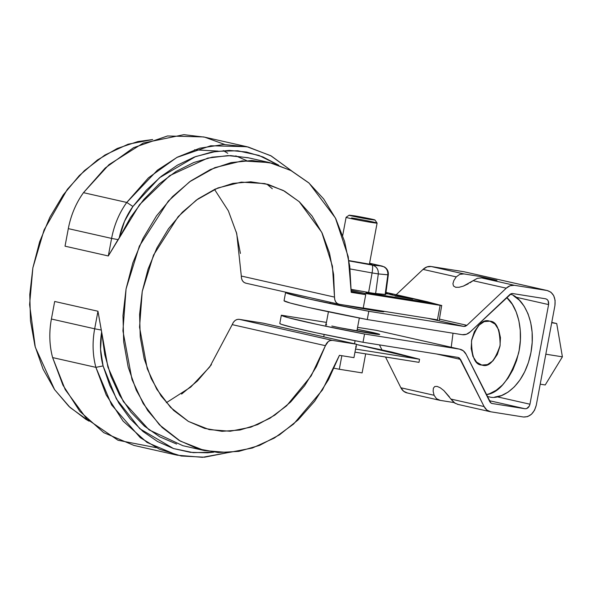 <?xml version="1.0" encoding="UTF-8"?>
<svg xmlns="http://www.w3.org/2000/svg" width="592" height="592" viewBox="0 0 592 592"><rect width="100%" height="100%" fill="white"/><g stroke="black" fill="none" stroke-linecap="round" stroke-linejoin="round"><path stroke-width="0.89" d="M272.313 188.752L266.792 184.06L272.313 188.752M354.971 352.159L418.981 362.348L419.565 359.255L391.823 352.062L356.406 344.492L419.565 359.255L355.555 349.058L419.565 359.255L418.981 362.348L354.971 352.159M355.74 346.616L356.525 346.986L355.94 346.986M332.386 340.385L239.19 319.332L263.255 323.165L356.458 344.218L263.255 323.165L239.19 319.332L332.386 340.385L356.458 344.218L353.949 357.642L339.431 355.326L328.538 379.539L314.604 401.324L298.079 419.95L279.528 434.809L259.562 445.399L238.85 451.37L218.071 452.525L197.92 448.825L179.073 440.389L162.156 427.505L147.734 410.589L136.278 390.217L128.175 367.062L123.691 341.902L122.981 315.558L126.066 288.918L132.845 262.863L143.086 238.265L156.451 215.947L172.501 196.64L190.698 180.989L210.441 169.519L231.058 162.608L251.881 160.491L272.209 163.237L291.36 170.755L308.713 182.787L323.669 198.942L335.745 218.677L344.544 241.336L349.754 266.171L351.219 292.352L365.73 294.661L363.222 308.084L339.149 304.251L337.24 303.481L335.723 301.898L334.776 299.685L334.51 297.103L333.622 274.488L329.47 252.962L322.203 233.248L312.058 216.006L299.374 201.82L284.589 191.179L268.198 184.43L250.756 181.811L232.848 183.402L215.081 189.151L198.054 198.868L182.343 212.225L168.476 228.764L156.924 247.93L148.081 269.079L142.235 291.493L139.594 314.419L140.245 337.077L144.159 358.708L151.204 378.577L161.157 396.018L173.663 410.441L188.315 421.356L204.61 428.393L221.993 431.316L239.893 430.036L257.69 424.575L274.792 415.14L290.613 402.035L304.628 385.71L316.365 366.714L325.415 345.684L328.301 341.54L330.306 340.518L332.386 340.385L356.458 344.218L353.949 357.642L339.431 355.326L322.425 389.995L293.602 424.05L274.34 438.05L252.333 448.04L228.571 452.547L204.492 450.586L180.264 441.084L159.44 424.819L143.212 403.581L132.001 379.561L122.929 330.884L126.066 288.918L139.364 246.124L168.35 201.058L189.655 181.744L214.807 167.647L242.195 160.876L269.552 162.593L290.716 170.407L309.113 183.143L335.412 218.004L348.244 256.713L351.219 292.352L365.73 294.661L351.234 291.382L365.73 294.661L363.222 308.084L339.149 304.251C336.152 303.467 334.606 301.084 334.51 297.103L332.43 266.193L321.774 232.338L299.189 201.657L283.228 190.439L264.809 183.579L241.329 182.129L217.863 187.967L196.366 200.081L178.185 216.628L153.528 255.093L142.235 291.493L139.549 327.198L147.238 368.72L156.776 389.255L170.629 407.459L188.456 421.437L209.228 429.6L230.177 431.25L250.853 427.172L269.937 418.27L286.565 405.853L311.185 375.89L325.415 345.684L232.212 324.631L233.403 322.277L235.105 320.487L237.111 319.465L239.19 319.332C236.082 319.14 233.759 320.908 232.212 324.631L325.415 345.684C326.954 341.961 329.285 340.193 332.386 340.385M241.307 276.042C241.403 280.031 242.957 282.414 245.946 283.198L244.037 282.428L242.52 280.845L241.573 278.625L241.307 276.042L334.51 297.103L241.307 276.042L236.748 233.67L228.357 210.841L214.511 189.41M240.419 253.435L236.275 231.909M181.589 394.087L197.41 380.982L211.425 364.657M89.089 421.164L85.877 419.336L68.953 406.445L54.531 389.536L43.075 369.164L34.972 346.009L30.488 320.842L29.778 294.505L32.863 267.865L39.642 241.81L49.883 217.212L63.255 194.886L79.298 175.58L97.495 159.936L117.238 148.466L137.862 141.555L152.706 139.549L128.109 144.211L104.895 155.03L84.375 170.651L67.318 189.381L44.06 229.977L32.863 267.865L29.6 304.599L35.291 347.208L54.605 389.64L70.1 407.518L89.089 421.164M166.322 402.715L190.742 387.087L209.753 366.907L232.212 324.631M245.665 283.139L339.149 304.251M269.552 162.593L247.915 157.701L227.994 155.6L207.718 158.108L169.734 175.624L139.608 204.617L108.306 255.959L65.031 246.183L68.317 228.63L111.592 238.406L68.317 228.63A71.462 54.338 -77.3 0 1 83.479 192.674L126.755 202.449C119.221 213.009 114.167 224.997 111.592 238.406L118.023 239.627L119.236 237.925L124.535 221.275L132.919 206.475L146.342 190.158L161.283 176.29L177.4 165.168L194.361 157.035L211.773 152.077L229.274 150.398L246.464 152.033L262.974 156.947L278.684 165.198L258.933 155.422L237.755 150.782L216.272 151.33L195.552 156.591L159.5 177.748L132.919 206.475L126.755 202.449L132.919 206.475A66.208 50.342 -77.3 0 0 119.236 237.925L130.447 217.553L143.878 199.393L159.189 183.905L175.965 171.502L193.776 162.519L212.151 157.169L230.606 155.615L248.67 157.879M176.631 444.044L159.803 436.866L144.433 426.144L130.928 412.165L119.628 395.293L110.837 375.972L104.784 354.704L101.624 332.045L97.961 311.244L54.686 301.469L97.961 311.244L107.907 367.099L123.395 401.642L149.058 429.859L182.854 445.695L204.492 450.586M108.306 255.959L65.031 246.183L68.317 228.63C70.892 215.222 75.946 203.234 83.479 192.674L126.755 202.449A71.462 54.338 102.7 0 0 111.592 238.406L108.306 255.959L111.592 238.406L118.023 239.627L108.306 255.959M246.901 146.705L210.767 145.75L176.867 157.435L148.466 177.807L126.755 202.449L157.472 170.133L177.334 157.191L199.733 148.2L223.761 144.485L248.115 146.986L271.262 155.985L291.752 170.962L270.714 155.681L246.901 146.705L203.626 136.93L167.492 135.975L133.6 147.66L105.198 168.024L83.479 192.674L109.032 164.606L143.323 143.027L183.86 134.673L204.706 137.174L224.664 144.463M97.961 311.244L94.676 328.797L51.4 319.021L94.676 328.797C92.226 342.228 92.633 355.082 95.889 367.358L106.19 394.908L123.055 421.075L147.023 442.439L177.208 455.196L202.434 457.327L228.127 452.577L204.536 457.202L181.241 456.01L159.5 449.247L140.304 437.695L111.651 404.98L95.889 367.358L103.082 365.908L109.801 385.429L118.829 403.122L129.974 418.588L142.998 431.487L157.605 441.551L173.478 448.544L190.269 452.318L207.607 452.799L213.86 452.162L193.244 452.643L173.53 448.566L139.838 428.749L116.395 398.941L103.082 365.908L95.889 367.358L52.621 357.583L95.889 367.358A71.462 54.338 102.7 0 1 94.676 328.797L101.106 330.018L94.676 328.797L97.961 311.244M156.17 447.663L118.052 440.278L86.891 419.04L65.209 389.588L52.621 357.583A71.462 54.338 -77.3 0 1 51.4 319.021L54.686 301.469L51.4 319.021C48.951 332.452 49.358 345.306 52.621 357.583L62.922 385.133L79.787 411.299L103.748 432.663L133.94 445.421L177.208 455.196M101.624 332.045L100.559 349.369L103.082 365.908A66.208 50.342 -77.3 0 1 101.624 332.045M227.757 153.276L223.28 150.597M545.78 298.819L512.82 293.565A5.254 3.996 -77.3 0 0 509.705 294.675L470.359 331.809C467.835 334.125 465.127 335.079 462.256 334.687L367.255 319.554L368.801 311.296L463.802 326.429L465.408 326.266L466.918 325.319L506.256 288.186L510.178 285.729L514.367 285.307L547.163 290.531L550.9 292.182L553.69 295.623L555.096 300.329L554.919 305.59L536.271 405.217L534.532 410.234L531.49 414.23L527.613 416.613L523.491 417.005L490.694 411.78L486.905 410.093L484.108 406.563L459.459 358.049L458.001 357.405L363.007 342.272L364.554 334.014L459.547 349.139L463.336 350.834L466.141 354.364L490.783 402.871L492.241 403.522L525.037 408.746L526.621 408.598L529.285 406.142L529.951 404.21L548.599 304.584L548.125 300.751L547.052 299.426L545.617 298.79L512.82 293.565L511.214 293.728L470.359 331.809L466.437 334.273L462.256 334.687L367.255 319.554L307.877 307.329L290.346 303.06L284.042 300.758L285.588 292.5L290.687 293.314L285.588 292.5L287.253 293.38L309.424 299.071L368.801 311.296L463.802 326.429L427.905 318.318L463.802 326.429L466.918 325.319L506.256 288.186L473.075 280.689L463.388 286.106L459.052 287.29L455.662 287.275L453.546 286.047L452.917 283.738L453.842 280.578L456.225 276.886L459.769 274.348L463.936 273.918L431.154 266.511L463.943 271.735L431.154 266.511A13.66 10.39 102.7 0 0 423.043 269.39L426.965 266.925L431.154 266.511L463.936 273.918L479.357 276.375L496.999 280.356L481.577 277.9L514.367 285.307L547.163 290.531L463.943 271.735L547.659 290.628L463.943 271.735M396.292 294.631L423.043 269.39L456.225 276.886L423.043 269.39L396.292 294.631M407.481 392.984L403.692 391.297L400.888 387.767L385.525 357.02L400.888 387.767A13.66 10.39 102.7 0 0 406.97 392.888M381.951 349.872L379.465 344.892L381.951 349.872M458.164 357.435L363.007 342.272L316.002 332.763L293.558 327.687L281.459 324.357L279.794 323.469L281.333 315.21L326.436 322.396L281.333 315.21L287.638 317.519L317.549 324.497L364.554 334.014L459.547 349.139L377.348 330.573M357.583 327.354L376.334 330.343L357.583 327.354M459.547 349.139L376.334 330.343L459.547 349.139C462.404 349.657 464.602 351.404 466.141 354.364L489.71 401.517A5.254 3.996 -77.3 0 0 492.048 403.485A5.254 3.996 -77.3 0 0 492.241 403.522L525.037 408.746C527.479 408.798 529.122 407.289 529.951 404.21L497.073 396.788L529.951 404.21L548.599 304.584L515.721 297.154L548.599 304.584C548.932 301.432 547.933 299.5 545.617 298.79M547.163 290.531C553.194 292.374 555.777 297.391 554.919 305.59L536.271 405.217C534.102 413.209 529.847 417.138 523.491 417.005L490.694 411.78A13.66 10.39 -77.3 0 1 490.191 411.684A13.66 10.39 -77.3 0 1 484.108 406.563L460.539 359.411L436.467 353.972L460.539 359.411L458.001 357.405M439.442 319.118L466.918 325.319L439.442 319.118M514.367 285.307L481.577 277.9L477.352 278.321L473.075 280.689L506.256 288.186A13.66 10.39 -77.3 0 1 514.367 285.307M473.134 280.652L469.952 282.806M468.22 283.827L463.388 286.106L459.052 287.29L455.662 287.275L453.546 286.047L452.917 283.738L453.842 280.578L456.225 276.886L459.769 274.348L463.936 273.918L479.357 276.375L496.999 280.356L481.577 277.9L477.352 278.321M456.04 287.349L455.662 287.275M382.121 311.029L383.831 311.74L374.292 310.563L344.344 305.072M383.734 311.54A27.587 0.873 -169.4 0 1 374.292 310.563A27.587 0.873 -169.4 0 1 344.381 305.08M285.588 292.5L284.042 300.758A103.045 3.271 10.6 0 0 367.255 319.554L368.801 311.296A103.045 3.271 -169.4 0 1 285.588 292.5M406.985 392.888L439.767 400.296L453.953 402.567L440.27 400.392L436.496 398.697L434.069 395.264L400.888 387.767L434.069 395.264L433.137 391.201L433.374 388.189L434.743 386.532L437.111 386.391L440.248 387.775L443.837 390.557L450.926 399.067L484.108 406.563L450.926 399.067L455.233 403.441M525.037 408.746L489.288 400.673L525.037 408.746M450.926 399.067L454.079 402.671L457.912 404.373M440.27 400.392L436.496 398.697L434.069 395.264L433.137 391.201L433.374 388.189L434.743 386.532L437.111 386.391L440.248 387.775L443.837 390.557L449.395 396.855M326.717 324.771L325.548 324.201L326.103 324.187M331.831 326.029A27.587 0.873 -169.4 0 0 370.037 333.281A27.587 0.873 -169.4 0 0 379.479 334.251A27.587 0.873 -169.4 0 0 357.213 329.322L378.406 333.888L379.583 334.458L376.645 334.243L340.097 327.79M281.333 315.21L279.794 323.469A103.045 3.271 10.6 0 0 363.007 342.272L364.554 334.014A103.045 3.271 -169.4 0 1 281.333 315.21M540.215 384.171L545.217 384.963L562.4 356.835L556.717 323.535L551.766 322.418L556.717 323.535L562.4 356.835L545.217 384.963L540.215 384.171M551.707 322.736L556.717 323.535L551.707 322.736M545.824 354.194L562.4 356.835L545.824 354.194M513.641 295.837L519.332 300.181L524.194 306.256L528.034 313.812L530.713 322.573L532.119 332.193L532.201 342.302L530.957 352.521L528.434 362.445L524.727 371.702L519.976 379.931L514.374 386.82L508.128 392.096L501.483 395.567L494.69 397.099M451.222 347.245L453.013 333.215L451.222 347.245M506.678 297.532C515.713 304.547 524.497 327.635 518.577 353.239C510.149 379.161 499.389 392.97 486.291 394.679L489.636 393.68L496.281 390.209L502.527 384.933L508.128 378.044L512.879 369.815L516.587 360.558L519.11 350.634L520.353 340.415L520.272 330.306L518.866 320.686L516.187 311.925L512.346 304.369L506.678 297.532M510.23 294.239C520.664 296.007 538.017 319.517 530.499 354.778C522.618 389.714 498.96 400.118 489.406 396.892L487.223 396.544M481.718 365.049L487.438 364.605L492.921 360.883L497.317 354.46L499.966 346.305L500.462 337.669L498.73 329.855L495.03 324.068L489.924 321.175L484.204 321.619L478.721 325.341L474.325 331.764L471.676 339.919L471.18 348.555L472.912 356.362L476.612 362.156L481.718 365.049C475.036 364.85 471.639 356.776 471.521 340.814C476.701 325.445 482.635 318.859 489.332 321.056L489.924 321.175C496.607 321.375 500.003 329.448 500.122 345.41C494.942 360.78 489.007 367.366 482.31 365.168L481.718 365.049M351.241 290.309L364.931 293.403L441.787 305.605L427.483 301.802L385.977 292.396L441.684 305.487L364.931 293.403L364.731 294.439L364.931 293.403L351.241 290.309M389.536 293.832L392.548 294.513L385.806 293.669L392.548 294.513L389.536 293.832M385.547 294.446L372.908 293.232L351.248 289.347L368.616 292.5L372.087 272.927L368.616 292.5L375.617 293.61L378.31 273.918L372.087 272.927L378.31 273.918L375.617 293.61L385.148 294.527L387.834 274.829L385.148 294.527L385.695 294.527L388.322 274.829L378.31 273.918L387.834 274.829C388.041 270.248 386.073 267.318 381.936 266.045L369.578 263.248L382.151 266.074L372.405 265.127L381.936 266.045C386.073 267.318 388.041 270.248 387.834 274.829L388.322 274.829C388.618 271.373 387.279 268.724 384.312 266.881L369.586 263.233M367.787 293.262C365.153 292.64 365.464 292.581 368.72 293.077L429.511 302.756L429.392 303.407L429.511 302.756A184.956 5.868 -169.4 0 1 435.594 304.392L372.782 294.387L366.33 292.899L429.511 302.756A184.956 5.868 -169.4 0 1 435.594 304.392L372.782 294.387L365.967 292.751M395.034 295.993L412.735 299.071L395.034 295.993M391.356 294.883L407.303 297.843L391.356 294.883M387.375 293.343L385.895 293.01L387.375 293.343M348.984 260.894L372.405 265.127C376.549 266.407 378.51 269.33 378.31 273.918C378.51 269.33 376.549 266.407 372.405 265.127L372.102 265.083C372.812 265.808 372.805 268.42 372.087 272.927L350.094 268.946L372.087 272.927C372.805 268.42 372.812 265.808 372.102 265.083L348.984 260.894M369.519 263.581L371.983 264.395L370.022 264.247L348.932 260.606A18.389 0.585 -169.4 0 0 371.909 264.261M437.429 319.835L440.137 305.383L437.429 319.835L363.236 308.018L437.429 319.835M368.72 293.077L368.646 293.454L368.72 293.077M439.264 320.05L441.684 305.487M390.172 294.823L390.239 294.439L390.172 294.823M351.611 217.937A15.762 0.503 -169.4 0 1 367.269 220.779A15.762 0.503 -169.4 0 1 376.978 223.006A15.762 0.503 -169.4 0 1 371.584 222.451A15.762 0.503 -169.4 0 1 355.933 219.61A15.762 0.503 -169.4 0 1 346.216 217.382M341.843 355.711L339.312 369.26L362.112 372.893L365.671 353.861L362.112 372.893L339.312 369.26L341.843 355.711M334.147 368.239L339.312 369.26L334.147 368.239M370.407 219.491L349.221 215.17L368.017 218.344L374.951 220.054L370.407 219.491C367.647 219.173 348.259 215.458 349.184 215.185L353.764 215.732C356.443 216.058 374.928 219.565 374.995 220.017L370.407 219.491M374.995 220.017L377.089 223.08L371.584 222.451C368.276 222.059 345.01 217.612 346.12 217.279L349.184 215.185M194.531 149.798L218.026 151.093L194.531 149.798M235.794 155.866L246.531 160.573M490.198 411.684L457.409 404.277M356.895 331.017L359.329 318.015M361.15 308.306L361.246 307.766M369.408 264.173L377.097 223.095M346.105 217.294L342.694 235.512M330.21 302.238L329.966 303.518M328.427 311.777L325.718 326.229M323.735 336.826L324.172 334.487M354.512 343.782L355.082 340.733"/></g></svg>
